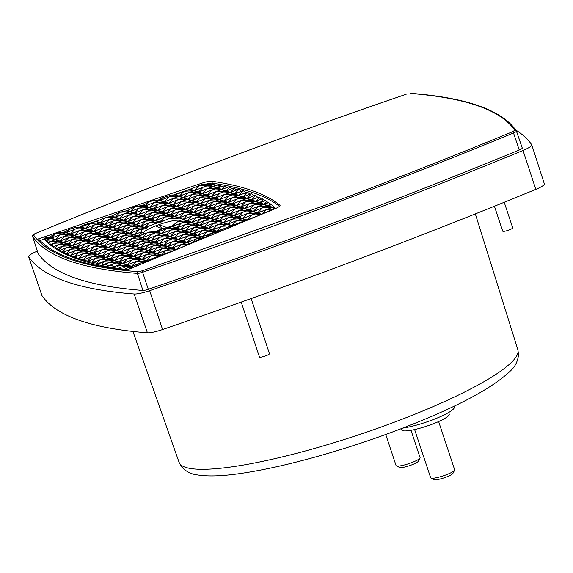 <?xml version="1.0" encoding="UTF-8"?>
<svg xmlns="http://www.w3.org/2000/svg" width="573" height="573" viewBox="0 0 573 573"><rect width="100%" height="100%" fill="white"/><g stroke="black" fill="none" stroke-linecap="round" stroke-linejoin="round"><path stroke-width="0.86" d="M515.815 130.064A1212.439 208.457 161.6 0 1 531.687 144.711A16.173 2.779 161.6 0 1 531.751 144.84L544.35 183.869A15.808 2.715 161.6 0 1 535.805 189.362A1212.081 208.393 161.6 0 1 353.663 261.009A1212.081 208.393 161.6 0 1 162.582 329.518A15.808 2.715 161.6 0 1 147.426 332.784A1212.081 208.393 161.6 0 1 42.001 295.668A15.808 2.715 161.6 0 1 41.944 295.553L28.65 256.747A16.173 2.779 161.6 0 1 37.352 251.139M531.751 144.84A16.173 2.779 161.6 0 1 523.013 150.455A1212.439 208.457 161.6 0 1 340.813 222.131A1212.439 208.457 161.6 0 1 149.675 290.654A16.173 2.779 161.6 0 1 134.168 293.992A1212.439 208.457 161.6 0 1 28.707 256.869A16.173 2.779 161.6 0 1 28.65 256.747M402.683 428.11A32.145 5.529 -18.4 0 0 432.121 420.038A32.145 5.529 -18.4 0 0 454.36 407.131L454.21 406.114M241.212 302.1L259.469 357A5.272 0.902 -18.4 0 0 265.836 355.819A5.272 0.902 -18.4 0 0 269.475 353.67L251.139 298.562M494.427 206.237L502.722 231.163A5.272 0.902 -18.4 0 0 509.082 229.981A5.272 0.902 -18.4 0 0 512.72 227.839L504.219 202.276M401.272 428.654L401.702 429.943A25.033 4.305 -18.4 0 0 431.92 424.314A25.033 4.305 -18.4 0 0 449.211 414.136L448.666 412.503M211.681 181.19A1202.082 206.674 161.6 0 1 252.464 190.702A1202.082 206.674 161.6 0 1 279.932 205.22A10.558 1.812 161.6 0 1 280.054 205.385A10.558 1.812 161.6 0 1 274.395 209.03L126.934 270.033A1199.432 206.216 161.6 0 1 38.448 238.884L201.374 183.324A10.558 1.812 161.6 0 1 211.681 181.19L212.318 183.167A10.543 1.812 -18.4 0 0 205.105 184.341M279.481 206.323A1202.068 206.667 -18.4 0 0 253.101 192.678A1202.068 206.667 -18.4 0 0 212.318 183.167M414.623 429.557L430.66 477.753A12.649 2.177 -18.4 0 0 430.96 478.054A12.649 2.177 -18.4 0 0 431.097 478.104A12.649 2.177 -18.4 0 0 445.93 474.91A12.649 2.177 -18.4 0 0 454.597 470.189A12.649 2.177 -18.4 0 0 454.661 469.767L438.632 421.57M385.722 434.456L396.079 465.577A12.649 2.177 -18.4 0 0 396.38 465.878A12.649 2.177 -18.4 0 0 396.509 465.935A12.649 2.177 -18.4 0 0 411.35 462.74A12.649 2.177 -18.4 0 0 420.016 458.013A12.649 2.177 -18.4 0 0 420.081 457.598L410.999 430.287M434.133 479.572A10.013 1.719 -18.4 0 0 434.219 479.622A10.013 1.719 -18.4 0 0 434.32 479.665A10.013 1.719 -18.4 0 0 444.225 477.789A10.013 1.719 -18.4 0 0 452.928 473.398L454.597 470.189M399.553 467.396A10.013 1.719 -18.4 0 0 399.639 467.446A10.013 1.719 -18.4 0 0 399.739 467.489A10.013 1.719 -18.4 0 0 409.645 465.613A10.013 1.719 -18.4 0 0 418.347 461.222L420.016 458.013M155.598 231.657L157.088 232.18L147.325 232.702L142.634 237.616L138.544 236.176L149.209 232.051L155.598 231.657A21.896 3.767 161.6 0 0 156.164 231.506L159.76 229.709L171.306 226.314A21.896 3.767 161.6 0 0 171.757 226.127L178.139 221.429L182.887 219.523L186.977 220.963L178.139 221.429M142.125 229.558L146.065 228.298L144.568 227.775L138.888 229.73L142.125 229.558L140.958 232.101A21.896 3.767 161.6 0 0 140.901 232.223L144.983 233.662M146.065 228.298A21.896 3.767 161.6 0 1 146.459 228.09L149.152 225.97L157.747 222.768L160.239 222.417A21.896 3.767 161.6 0 1 160.748 222.245L169.307 218.32L177.924 218.22A21.896 3.767 161.6 0 1 178.253 218.191L179.005 218.155A21.896 3.767 161.6 0 1 180.001 218.155L179.148 217.855L187.93 214.381L183.238 219.294L182.393 218.993A21.896 3.767 161.6 0 1 182.4 219.022A21.896 3.767 161.6 0 1 182.293 219.724M143.365 233.211A19.64 3.381 161.6 0 1 156.959 225.368A19.64 3.381 161.6 0 1 180.438 220.641M163.04 228.849L156.723 226.593L160.461 225.268L161.414 228.233L163.104 228.828M160.461 225.268L166.944 227.553M230.346 192.392L226.256 190.952L233.548 188.066L234.307 188.245L230.346 192.392L235.41 190.487M234.307 188.245L236.678 190.014M234.565 193.875L230.482 192.442L238.425 189.298L238.841 189.405L234.565 193.875L239.629 191.976M238.841 189.405L241.312 191.346M238.783 195.364L234.701 193.925L243.031 190.63L238.783 195.364L243.847 193.459M243.246 190.694L245.738 192.75M243.002 196.847L238.92 195.407L247.386 192.062L243.002 196.847L248.066 194.949M247.529 192.113L249.964 194.233M247.228 198.337L243.138 196.897L251.49 193.595L247.228 198.337L252.292 196.432M251.683 193.674L253.982 195.794M251.447 199.819L247.364 198.38L255.35 195.221L255.694 195.372L251.447 199.819L256.511 197.921M255.694 195.372L257.8 197.434M255.665 201.309L251.583 199.87L258.989 196.94L259.569 197.227L255.665 201.309L260.729 199.404M259.569 197.227L261.41 199.146M261.675 214.295L257.743 212.905L272.204 207.476L274.56 208.307L261.961 214.173M262.047 214.116L266.524 209.431L272.232 209.131M232.824 226.228L231.599 225.798L217.138 231.227L219.079 231.915M224.501 228.312L219.373 231.793M218.449 232.172L210.979 233.369L216.658 231.406L218.621 232.101M147.633 261.467L146.165 260.951L131.704 266.381L133.896 267.154M139.962 263.114L134.182 267.032M147.462 261.539L140.972 262.742M131.088 266.517L122.092 266.767L127.005 265.077L131.088 266.517L128.037 267.663M122.092 266.767L119.986 267.713A1194.153 205.313 161.6 0 1 119.8 267.684L116.72 265.944L117.1 265.55L114.12 266.846A1194.153 205.313 161.6 0 1 113.934 266.817L115.424 266.252M127.485 267.87L125.867 268.472L123.023 266.946M126.869 265.027L122.78 263.594L117.1 265.55L126.869 265.027L123.818 266.173M121.347 267.104L119.8 267.684M68.946 246.856L71.997 245.71L62.235 246.232L56.541 248.546A1194.153 205.313 161.6 0 1 56.441 248.481L55.517 247.357L58.016 244.743L53.547 246.598A1194.153 205.313 161.6 0 1 53.454 246.533L52.215 244.907L53.79 243.26L50.761 244.578A1194.153 205.313 161.6 0 1 50.675 244.506L49.099 242.272L49.572 241.77L48.182 242.472A1194.153 205.313 161.6 0 1 48.103 242.4L46.334 239.951L51.033 238.332L55.115 239.772L52.064 240.918M49.572 241.77L55.252 239.815L59.334 241.254L49.572 241.77M46.334 239.951L45.811 240.295A1194.153 205.313 161.6 0 1 45.74 240.223L44.185 238.089L48.605 237.48L50.897 238.282L47.846 239.428M48.59 242.221L48.103 242.4M55.115 239.772L46.671 240.216M48.605 237.48L51.377 238.103L55.789 233.483L65.838 232.674L64.298 232.129L69.283 229.393L76.159 227.309L80.779 227.058L77.727 228.204M56.906 233.147L64.298 232.129M49.113 237.308L55.789 233.483M111.835 218.471L114.887 217.325L111.355 216.078L115.366 217.146L120.065 212.232L127.543 210.556L135.006 206.617L142.727 205.385L144.768 206.101L135.006 206.617L130.307 211.53L135.371 209.632M149.188 201.803L145.248 205.922L143.236 205.213L149.188 201.803L152.196 200.887L159.709 200.493L156.658 201.639M190.766 191.898L193.817 190.752L189.785 189.334L198.996 185.659L202.312 184.52L206.402 184.313L208.758 185.143L198.996 185.659L194.297 190.573L199.361 188.667M134.189 234.644L130.107 233.204L138.888 229.73L134.189 234.644L139.253 232.738M180.001 218.155L182.393 218.993M93.585 252.958L89.495 251.526L98.277 248.052L103.957 246.096L108.046 247.529L98.277 248.052L93.585 252.958L98.649 251.06M104.995 248.675L108.046 247.529M108.526 247.35L104.444 245.91L113.225 242.436L118.905 240.481L122.987 241.921L113.225 242.436L108.526 247.35L113.59 245.445M119.936 243.067L122.987 241.921M123.467 241.742L119.385 240.302L128.166 236.828L133.846 234.873L137.928 236.305L128.166 236.828L123.467 241.742L128.531 239.836M134.877 237.451L137.928 236.305M198.179 213.679L194.097 212.246L202.878 208.773L208.558 206.817L212.64 208.25L202.878 208.773L198.179 213.679L203.243 211.781M209.589 209.396L212.64 208.25M213.12 208.071L209.038 206.631L217.819 203.157L223.499 201.202L227.581 202.641L217.819 203.157L213.12 208.071L218.184 206.165M224.53 203.787L227.581 202.641M228.061 202.462L223.979 201.023L232.76 197.549L238.44 195.594L242.522 197.026L232.76 197.549L228.061 202.462L233.125 200.557M239.471 198.172L242.522 197.026M89.359 251.475L85.277 250.036L94.058 246.562L99.738 244.607L103.82 246.046L94.058 246.562L89.359 251.475L94.43 249.57M100.769 247.192L103.82 246.046M104.307 245.867L100.218 244.427L108.999 240.954L114.679 238.998L118.769 240.431L108.999 240.954L104.307 245.867L109.371 243.962M115.71 241.577L118.769 240.431M119.248 240.252L115.166 238.812L123.94 235.338L129.62 233.383L133.71 234.823L123.94 235.338L119.248 240.252L124.312 238.354M130.658 235.969L133.71 234.823M179.012 217.804L174.93 216.372L183.711 212.898L189.391 210.943L193.473 212.375L183.711 212.898L179.012 217.804L184.083 215.906M190.422 213.521L193.473 212.375M193.961 212.196L189.871 210.757L198.652 207.283L204.332 205.327L208.422 206.767L198.652 207.283L193.961 212.196L199.024 210.291M205.363 207.913L208.422 206.767M208.901 206.588L204.819 205.148L213.593 201.675L219.273 199.719L223.363 201.152L213.593 201.675L208.901 206.588L213.965 204.683M220.311 202.298L223.363 201.152M223.842 200.973L219.76 199.533L228.541 196.059L234.221 194.104L238.304 195.543L228.541 196.059L223.842 200.973L228.906 199.075M235.252 196.689L238.304 195.543M85.141 249.993L81.058 248.553L89.839 245.079L95.519 243.124L99.602 244.556L89.839 245.079L85.141 249.993L90.205 248.088M96.551 245.702L99.602 244.556M100.082 244.377L95.999 242.938L104.78 239.464L110.46 237.509L114.543 238.948L104.78 239.464L100.082 244.377L105.146 242.479M111.491 240.094L114.543 238.948M115.03 238.769L110.94 237.329L119.721 233.856L125.401 231.9L129.484 233.34L119.721 233.856L115.03 238.769L120.094 236.864M126.432 234.479L129.484 233.34M129.971 233.154L125.881 231.714L134.662 228.24L140.342 226.285L144.432 227.725L134.662 228.24L129.971 233.154L135.035 231.256M141.381 228.871L144.432 227.725M144.912 227.545L140.829 226.106L149.61 222.632L155.283 220.677L159.373 222.116L149.61 222.632L144.912 227.545L159.373 222.116M159.853 221.93L155.77 220.498L164.551 217.024L170.231 215.061L174.314 216.501L164.551 217.024L159.853 221.93L164.917 220.032M171.263 217.647L174.314 216.501M174.794 216.322L170.711 214.882L179.492 211.408L185.172 209.453L189.255 210.893L179.492 211.408L174.794 216.322L179.858 214.417M186.204 212.039L189.255 210.893M189.735 210.714L185.652 209.274L194.433 205.8L200.113 203.845L204.196 205.277L194.433 205.8L189.735 210.714L194.799 208.808M201.144 206.423L204.196 205.277M204.683 205.098L200.593 203.659L209.374 200.185L215.054 198.229L219.137 199.669L209.374 200.185L204.683 205.098L209.747 203.2M216.085 200.815L219.137 199.669M219.624 199.49L215.534 198.05L224.315 194.576L229.995 192.621L234.085 194.061L224.315 194.576L219.624 199.49L224.688 197.585M231.034 195.207L234.085 194.061M80.922 248.503L76.839 247.063L85.621 243.589L91.3 241.634L95.383 243.074L85.621 243.589L80.922 248.503L85.986 246.605M92.332 244.22L95.383 243.074M95.863 242.895L91.78 241.455L100.562 237.981L106.241 236.026L110.324 237.458L100.562 237.981L95.863 242.895L100.927 240.989M107.273 238.604L110.324 237.458M110.804 237.279L106.721 235.84L115.502 232.366L121.182 230.41L125.265 231.85L115.502 232.366L110.804 237.279L115.868 235.381M122.214 232.996L125.265 231.85M125.745 231.671L121.662 230.231L130.443 226.758L136.123 224.802L140.206 226.242L130.443 226.758L125.745 231.671L130.809 229.766M137.155 227.388L140.206 226.242M140.693 226.056L136.603 224.623L145.384 221.149L151.064 219.187L155.147 220.626L145.384 221.149L140.693 226.056L145.757 224.158M152.096 221.772L155.147 220.626M155.634 220.447L151.544 219.008L160.325 215.534L166.005 213.579L170.095 215.018L160.325 215.534L155.634 220.447L160.698 218.542M167.044 216.164L170.095 215.018M170.575 214.839L166.492 213.4L175.274 209.926L180.953 207.97L185.036 209.403L175.274 209.926L170.575 214.839L175.639 212.934M181.985 210.549L185.036 209.403M185.516 209.224L181.433 207.784L190.215 204.31L195.894 202.355L199.977 203.795L190.215 204.31L185.516 209.224L190.58 207.326M196.926 204.941L199.977 203.795M200.457 203.616L196.374 202.176L205.155 198.702L210.835 196.747L214.918 198.186L205.155 198.702L200.457 203.616L205.521 201.71M211.867 199.325L214.918 198.186M215.398 198L211.315 196.56L220.096 193.087L225.776 191.131L229.859 192.571L220.096 193.087L215.398 198L220.462 196.102M226.808 193.717L229.859 192.571M76.703 247.02L72.613 245.581L81.395 242.107L87.075 240.151L91.164 241.584L81.395 242.107L76.703 247.02L81.767 245.115M88.106 242.73L91.164 241.584M91.644 241.405L87.562 239.965L96.336 236.491L102.015 234.536L106.105 235.976L96.336 236.491L91.644 241.405L96.708 239.507M103.054 237.122L106.105 235.976M106.585 235.797L102.503 234.357L111.284 230.883L116.964 228.928L121.046 230.367L111.284 230.883L106.585 235.797L111.649 233.891M117.995 231.513L121.046 230.367M121.526 230.181L117.444 228.749L126.225 225.275L131.905 223.312L135.987 224.752L126.225 225.275L121.526 230.181L126.59 228.283M132.936 225.898L135.987 224.752M136.467 224.573L132.384 223.133L141.166 219.66L146.846 217.704L150.928 219.144L141.166 219.66L136.467 224.573L141.531 222.668M147.877 220.29L150.928 219.144M151.408 218.958L147.325 217.525L156.107 214.051L161.787 212.096L165.869 213.528L156.107 214.051L151.408 218.958L156.479 217.06M162.818 214.674L165.869 213.528M166.356 213.349L162.266 211.91L171.048 208.436L176.728 206.481L180.817 207.92L171.048 208.436L166.356 213.349L171.42 211.451M177.759 209.066L180.817 207.92M181.297 207.741L177.215 206.301L185.989 202.828L191.669 200.872L195.758 202.305L185.989 202.828L181.297 207.741L186.361 205.836M192.707 203.451L195.758 202.305M196.238 202.126L192.156 200.686L200.937 197.212L206.617 195.257L210.699 196.697L200.937 197.212L196.238 202.126L201.302 200.228M207.648 197.843L210.699 196.697M211.179 196.518L207.097 195.078L215.878 191.604L221.558 189.649L225.64 191.088L215.878 191.604L211.179 196.518L216.243 194.612M222.589 192.234L225.64 191.088M72.477 245.531L68.395 244.091L77.176 240.617L82.856 238.662L86.938 240.101L77.176 240.617L72.477 245.531L77.541 243.632M83.887 241.247L86.938 240.101M87.425 239.922L83.336 238.483L92.117 235.009L97.797 233.053L101.879 234.493L92.117 235.009L87.425 239.922L92.489 238.017M98.828 235.639L101.879 234.493M102.366 234.307L98.277 232.874L107.058 229.401L112.738 227.438L116.828 228.878L107.058 229.401L102.366 234.307L107.43 232.409M113.776 230.024L116.828 228.878M117.307 228.699L113.225 227.259L122.006 223.785L127.679 221.83L131.769 223.269L122.006 223.785L117.307 228.699L122.371 226.793M128.717 224.415L131.769 223.269M132.248 223.083L128.166 221.651L136.947 218.177L142.627 216.222L146.709 217.654L136.947 218.177L132.248 223.083L137.312 221.185M143.658 218.8L146.709 217.654M147.189 217.475L143.107 216.035L151.888 212.562L157.568 210.606L161.65 212.046L151.888 212.562L147.189 217.475L152.253 215.577M158.599 213.192L161.65 212.046M162.13 211.867L158.048 210.427L166.829 206.953L172.509 204.998L176.591 206.43L166.829 206.953L162.13 211.867L167.194 209.962M173.54 207.576L176.591 206.43M177.078 206.251L172.989 204.812L181.77 201.338L187.45 199.383L191.532 200.822L181.77 201.338L177.078 206.251L182.142 204.353M188.481 201.968L191.532 200.822M192.019 200.643L187.93 199.203L196.711 195.73L202.391 193.774L206.481 195.214L196.711 195.73L192.019 200.643L197.083 198.738M203.429 196.36L206.481 195.214M206.96 195.028L202.878 193.595L211.659 190.121L217.332 188.159L221.422 189.599L211.659 190.121L206.96 195.028L212.024 193.13M218.37 190.745L221.422 189.599M68.259 244.048L64.176 242.608L72.957 239.134L78.637 237.179L82.72 238.619L72.957 239.134L68.259 244.048L73.323 242.143M79.668 239.765L82.72 238.619M83.2 238.432L79.117 237L87.898 233.519L93.578 231.564L97.661 233.003L87.898 233.519L83.2 238.432L88.263 236.534M94.609 234.149L97.661 233.003M98.141 232.824L94.058 231.385L102.839 227.911L108.519 225.955L112.602 227.395L102.839 227.911L98.141 232.824L103.204 230.919M109.55 228.541L112.602 227.395M113.089 227.209L108.999 225.776L117.78 222.303L123.46 220.347L127.543 221.78L117.78 222.303L113.089 227.209L118.153 225.311M124.491 222.926L127.543 221.78M128.03 221.601L123.94 220.161L132.721 216.687L138.401 214.732L142.491 216.171L132.721 216.687L128.03 221.601L133.094 219.695M139.44 217.317L142.491 216.171M142.971 215.992L138.888 214.553L147.669 211.079L153.349 209.124L157.432 210.556L147.669 211.079L142.971 215.992L148.035 214.087M154.381 211.702L157.432 210.556M157.912 210.377L153.829 208.937L162.61 205.463L168.29 203.508L172.373 204.948L162.61 205.463L157.912 210.377L162.976 208.479M169.322 206.094L172.373 204.948M172.853 204.769L168.77 203.329L177.551 199.855L183.231 197.9L187.314 199.34L177.551 199.855L172.853 204.769L177.917 202.863M184.262 200.486L187.314 199.34M187.794 199.153L183.711 197.721L192.492 194.247L198.172 192.284L202.255 193.724L192.492 194.247L187.794 199.153L192.857 197.255M199.203 194.87L202.255 193.724M202.742 193.545L198.652 192.105L207.433 188.632L213.113 186.676L217.196 188.116L207.433 188.632L202.742 193.545L207.806 191.64M214.144 189.262L217.196 188.116M64.04 242.558L59.957 241.118L68.731 237.645L74.411 235.689L78.501 237.129L68.731 237.645L64.04 242.558L69.104 240.66M75.45 238.275L78.501 237.129M78.981 236.95L74.898 235.51L83.679 232.036L89.359 230.081L93.442 231.521L83.679 232.036L78.981 236.95L84.045 235.045M90.391 232.667L93.442 231.521M93.922 231.334L89.839 229.902L98.62 226.428L104.3 224.466L108.383 225.905L98.62 226.428L93.922 231.334L98.986 229.436M105.332 227.051L108.383 225.905M108.863 225.726L104.78 224.287L113.561 220.813L119.241 218.857L123.324 220.297L113.561 220.813L108.863 225.726L113.927 223.821M120.273 221.443L123.324 220.297M123.804 220.118L119.721 218.678L128.502 215.204L134.182 213.249L138.265 214.682L128.502 215.204L123.804 220.118L128.875 218.213M135.214 215.828L138.265 214.682M138.752 214.503L134.662 213.063L143.443 209.589L149.123 207.634L153.213 209.073L143.443 209.589L138.752 214.503L143.816 212.604M150.155 210.219L153.213 209.073M153.693 208.894L149.61 207.455L158.384 203.981L164.064 202.025L168.154 203.465L158.384 203.981L153.693 208.894L158.757 206.989M165.103 204.611L168.154 203.465M168.634 203.279L164.551 201.846L173.333 198.365L179.012 196.41L183.095 197.85L173.333 198.365L168.634 203.279L173.698 201.381M180.044 198.996L183.095 197.85M183.575 197.671L179.492 196.231L188.273 192.757L193.953 190.802L198.036 192.242L188.273 192.757L183.575 197.671L188.639 195.765M194.985 193.388L198.036 192.242M198.516 192.055L194.433 190.623L203.214 187.149L208.894 185.194L212.977 186.626L203.214 187.149L198.516 192.055L203.58 190.157M209.926 187.772L212.977 186.626M59.821 241.075L55.731 239.636L64.513 236.162L70.193 234.207L74.275 235.646L64.513 236.162L59.821 241.075L64.885 239.17M71.224 236.792L74.275 235.646M74.762 235.46L70.672 234.028L79.454 230.554L85.133 228.591L89.223 230.031L79.454 230.554L74.762 235.46L79.826 233.562M86.172 231.177L89.223 230.031M89.703 229.852L85.621 228.412L94.402 224.938L100.074 222.983L104.164 224.423L94.402 224.938L89.703 229.852L94.767 227.947M101.113 225.569L104.164 224.423M104.644 224.244L100.562 222.804L109.343 219.33L115.023 217.375L119.105 218.807L109.343 219.33L104.644 224.244L109.708 222.338M116.054 219.953L119.105 218.807M119.585 218.628L115.502 217.188L124.284 213.715L129.964 211.759L134.046 213.199L124.284 213.715L119.585 218.628L124.649 216.73M130.995 214.345L134.046 213.199M134.526 213.02L130.443 211.58L139.225 208.106L144.905 206.151L148.987 207.591L139.225 208.106L134.526 213.02L139.59 211.115M145.936 208.737L148.987 207.591M149.474 207.405L145.384 205.965L154.166 202.491L159.846 200.536L163.928 201.975L154.166 202.491L149.474 207.405L154.538 205.506M160.877 203.121L163.928 201.975M164.415 201.796L160.325 200.357L169.107 196.883L174.786 194.927L178.876 196.367L169.107 196.883L164.415 201.796L169.479 199.891M175.825 197.513L178.876 196.367M55.595 239.586L51.513 238.153L60.294 234.679L65.974 232.717L70.056 234.156L60.294 234.679L55.595 239.586L60.659 237.688M67.005 235.302L70.056 234.156M70.536 233.977L66.454 232.538L75.235 229.064L80.915 227.109L84.997 228.548L75.235 229.064L70.536 233.977L75.6 232.072M81.946 229.694L84.997 228.548M85.484 228.362L81.395 226.929L90.176 223.456L95.856 221.5L99.938 222.933L90.176 223.456L85.484 228.362L90.548 226.464M96.887 224.079L99.938 222.933M97.804 254.448L93.721 253.008L102.503 249.534L108.182 247.579L112.265 249.019L102.503 249.534L97.804 254.448L102.868 252.543M109.214 250.165L112.265 249.019M112.745 248.832L108.662 247.4L117.444 243.926L123.123 241.971L127.206 243.403L117.444 243.926L112.745 248.832L117.809 246.934M124.155 244.549L127.206 243.403M127.686 243.224L123.603 241.785L132.384 238.311L138.064 236.355L142.147 237.795L132.384 238.311L127.686 243.224L132.75 241.319M139.096 238.941L142.147 237.795M187.457 220.777L183.374 219.344L192.156 215.871L197.835 213.908L201.918 215.348L192.156 215.871L187.457 220.777L192.521 218.879M198.867 216.494L201.918 215.348M202.398 215.169L198.315 213.729L207.097 210.255L212.776 208.3L216.859 209.739L207.097 210.255L202.398 215.169L207.462 213.263M213.808 210.885L216.859 209.739M217.339 209.553L213.256 208.121L222.038 204.647L227.717 202.692L231.8 204.124L222.038 204.647L217.339 209.553L222.403 207.655M228.749 205.27L231.8 204.124M232.287 203.945L228.197 202.505L236.978 199.032L242.658 197.076L246.741 198.516L236.978 199.032L232.287 203.945L237.351 202.047M243.69 199.662L246.741 198.516M102.023 255.93L97.94 254.498L106.721 251.024L112.401 249.062L116.484 250.501L106.721 251.024L102.023 255.93L107.087 254.032M113.433 251.647L116.484 250.501M116.964 250.322L112.881 248.883L121.662 245.409L127.342 243.453L131.425 244.893L121.662 245.409L116.964 250.322L122.035 248.417M128.373 246.039L131.425 244.893M131.912 244.707L127.822 243.274L136.603 239.801L142.283 237.845L146.373 239.278L136.603 239.801L131.912 244.707L136.976 242.809M143.314 240.424L146.373 239.278M146.853 239.099L142.77 237.659L151.544 234.185L157.224 232.23L161.314 233.669L151.544 234.185L146.853 239.099L151.917 237.201M158.263 234.815L161.314 233.669M161.794 233.49L157.711 232.051L166.492 228.577L172.172 226.621L176.255 228.054L166.492 228.577L161.794 233.49L166.858 231.585M173.204 229.2L176.255 228.054M176.735 227.875L172.652 226.435L181.433 222.961L187.113 221.006L191.196 222.446L181.433 222.961L176.735 227.875L181.799 225.977M188.145 223.592L191.196 222.446M191.676 222.267L187.593 220.827L196.374 217.353L202.054 215.398L206.137 216.838L196.374 217.353L191.676 222.267L196.74 220.361M203.086 217.984L206.137 216.838M206.617 216.651L202.534 215.219L211.315 211.745L216.995 209.782L221.078 211.222L211.315 211.745L206.617 216.651L211.688 214.753M218.026 212.368L221.078 211.222M221.565 211.043L217.475 209.603L226.256 206.13L231.936 204.174L236.026 205.614L226.256 206.13L221.565 211.043L226.629 209.138M232.975 206.76L236.026 205.614M236.506 205.428L232.423 203.995L241.197 200.521L246.877 198.566L250.967 199.998L241.197 200.521L236.506 205.428L241.57 203.53M247.916 201.144L250.967 199.998M106.249 257.42L102.159 255.981L110.94 252.507L116.62 250.551L120.702 251.991L110.94 252.507L106.249 257.42L111.312 255.515M117.651 253.137L120.702 251.991M121.189 251.805L117.1 250.372L125.881 246.899L131.561 244.936L135.651 246.376L125.881 246.899L121.189 251.805L126.253 249.907M132.599 247.522L135.651 246.376M136.13 246.197L132.048 244.757L140.829 241.283L146.509 239.328L150.592 240.767L140.829 241.283L136.13 246.197L141.194 244.291M147.54 241.913L150.592 240.767M151.071 240.581L146.989 239.149L155.77 235.675L161.45 233.72L165.533 235.152L155.77 235.675L151.071 240.581L156.135 238.683M162.481 236.298L165.533 235.152M166.012 234.973L161.93 233.533L170.711 230.06L176.391 228.104L180.474 229.544L170.711 230.06L166.012 234.973L171.076 233.075M177.422 230.69L180.474 229.544M180.953 229.365L176.871 227.925L185.652 224.451L191.332 222.496L195.414 223.928L185.652 224.451L180.953 229.365L186.017 227.46M192.363 225.074L195.414 223.928M195.902 223.749L191.812 222.31L200.593 218.836L206.273 216.881L210.355 218.32L200.593 218.836L195.902 223.749L200.965 221.851M207.304 219.466L210.355 218.32M210.843 218.141L206.753 216.701L215.534 213.228L221.214 211.272L225.304 212.712L215.534 213.228L210.843 218.141L215.906 216.236M222.252 213.858L225.304 212.712M225.783 212.526L221.701 211.093L230.482 207.619L236.162 205.657L240.245 207.097L230.482 207.619L225.783 212.526L230.847 210.628M237.193 208.243L240.245 207.097M240.724 206.917L236.642 205.478L245.423 202.004L251.103 200.049L255.186 201.488L245.423 202.004L240.724 206.917L245.788 205.012M252.134 202.634L255.186 201.488M110.467 258.903L106.385 257.463L115.166 253.989L120.839 252.034L124.928 253.474L115.166 253.989L110.467 258.903L115.531 257.005M121.877 254.62L124.928 253.474M125.408 253.295L121.326 251.855L130.107 248.381L135.787 246.426L139.869 247.865L130.107 248.381L125.408 253.295L130.472 251.389M136.818 249.011L139.869 247.865M140.349 247.679L136.267 246.247L145.048 242.773L150.728 240.81L154.81 242.25L145.048 242.773L140.349 247.679L145.413 245.781M151.759 243.396L154.81 242.25M155.29 242.071L151.208 240.631L159.989 237.158L165.669 235.202L169.751 236.642L159.989 237.158L155.29 242.071L160.354 240.166M166.7 237.788L169.751 236.642M170.238 236.463L166.149 235.023L174.93 231.549L180.61 229.594L184.692 231.026L174.93 231.549L170.238 236.463L175.302 234.558M181.641 232.172L184.692 231.026M185.179 230.847L181.089 229.408L189.871 225.934L195.551 223.979L199.64 225.418L189.871 225.934L185.179 230.847L190.243 228.949M196.589 226.564L199.64 225.418M200.12 225.239L196.038 223.799L204.819 220.326L210.492 218.37L214.581 219.81L204.819 220.326L200.12 225.239L205.184 223.334M211.53 220.956L214.581 219.81M215.061 219.624L210.979 218.184L219.76 214.71L225.44 212.755L229.522 214.195L219.76 214.71L215.061 219.624L220.125 217.726M226.471 215.341L229.522 214.195M230.002 214.016L225.92 212.576L234.701 209.102L240.381 207.147L244.463 208.586L234.701 209.102L230.002 214.016L235.066 212.11M241.412 209.732L244.463 208.586M244.943 208.4L240.861 206.968L249.642 203.494L255.322 201.531L259.404 202.971L249.642 203.494L244.943 208.4L250.007 206.502M256.353 204.117L259.404 202.971M114.686 260.393L110.603 258.953L119.385 255.479L125.064 253.524L129.147 254.964L119.385 255.479L114.686 260.393L119.75 258.487M126.096 256.11L129.147 254.964M129.627 254.777L125.544 253.338L134.326 249.864L140.005 247.908L144.088 249.348L134.326 249.864L129.627 254.777L134.691 252.879M141.037 250.494L144.088 249.348M144.568 249.169L140.485 247.729L149.267 244.256L154.946 242.3L159.029 243.74L149.267 244.256L144.568 249.169L149.639 247.264M155.978 244.886L159.029 243.74M159.516 243.554L155.426 242.121L164.207 238.647L169.887 236.685L173.977 238.124L164.207 238.647L159.516 243.554L164.58 241.656M170.919 239.27L173.977 238.124M174.457 237.945L170.374 236.506L179.148 233.032L184.828 231.077L188.918 232.516L179.148 233.032L174.457 237.945L179.521 236.04M185.867 233.662L188.918 232.516M189.398 232.337L185.315 230.898L194.097 227.424L199.776 225.468L203.859 226.901L194.097 227.424L189.398 232.337L194.462 230.432M200.808 228.047L203.859 226.901M204.339 226.722L200.256 225.282L209.038 221.808L214.717 219.853L218.8 221.293L209.038 221.808L204.339 226.722L209.403 224.824M215.749 222.439L218.8 221.293M219.28 221.114L215.197 219.674L223.979 216.2L229.658 214.245L233.741 215.684L223.979 216.2L219.28 221.114L224.344 219.208M230.69 216.83L233.741 215.684M234.221 215.498L230.138 214.066L238.92 210.585L244.599 208.629L248.682 210.069L238.92 210.585L234.221 215.498L239.292 213.6M245.631 211.215L248.682 210.069M249.169 209.89L245.079 208.45L253.86 204.976L259.54 203.021L263.63 204.461L253.86 204.976L249.169 209.89L254.233 207.985M260.579 205.607L263.63 204.461M118.905 261.875L114.822 260.436L123.603 256.962L129.283 255.006L133.366 256.446L123.603 256.962L118.905 261.875L123.969 259.977M130.315 257.592L133.366 256.446M133.853 256.267L129.763 254.827L138.544 251.354L144.224 249.398L148.307 250.838L138.544 251.354L133.853 256.267L138.917 254.362M145.256 251.984L148.307 250.838M148.794 250.652L144.704 249.219L153.485 245.745L159.165 243.783L163.255 245.223L153.485 245.745L148.794 250.652L153.858 248.754M160.204 246.369L163.255 245.223M163.735 245.043L159.652 243.604L168.433 240.13L174.113 238.175L178.196 239.614L168.433 240.13L163.735 245.043L168.799 243.138M175.145 240.76L178.196 239.614M178.676 239.428L174.593 237.996L183.374 234.522L189.054 232.566L193.137 233.999L183.374 234.522L178.676 239.428L183.74 237.53M190.086 235.145L193.137 233.999M193.617 233.82L189.534 232.38L198.315 228.906L203.995 226.951L208.078 228.391L198.315 228.906L193.617 233.82L198.681 231.915M205.027 229.537L208.078 228.391M208.558 228.212L204.475 226.772L213.256 223.298L218.936 221.343L223.019 222.775L213.256 223.298L208.558 228.212L213.622 226.306M219.968 223.921L223.019 222.775M223.506 222.596L219.416 221.157L228.197 217.683L233.877 215.727L237.96 217.167L228.197 217.683L223.506 222.596L228.57 220.698M234.909 218.313L237.96 217.167M238.447 216.988L234.357 215.548L243.138 212.074L248.818 210.119L252.908 211.559L243.138 212.074L238.447 216.988L243.511 215.083M249.857 212.705L252.908 211.559M253.388 211.373L249.305 209.94L258.086 206.466L263.766 204.504L267.849 205.943L258.086 206.466L253.388 211.373L258.452 209.474M264.798 207.089L267.849 205.943M123.131 263.365L119.041 261.925L127.822 258.452L133.502 256.496L137.592 257.929L127.822 258.452L123.131 263.365L128.194 261.46M134.54 259.075L137.592 257.929M138.072 257.75L133.989 256.31L142.77 252.836L148.443 250.881L152.533 252.321L142.77 252.836L138.072 257.75L143.135 255.852M149.481 253.467L152.533 252.321M153.012 252.141L148.93 250.702L157.711 247.228L163.391 245.273L167.474 246.712L157.711 247.228L153.012 252.141L158.076 250.236M164.422 247.858L167.474 246.712M167.953 246.526L163.871 245.094L172.652 241.62L178.332 239.657L182.415 241.097L172.652 241.62L167.953 246.526L173.017 244.628M179.363 242.243L182.415 241.097M182.894 240.918L178.812 239.478L187.593 236.004L193.273 234.049L197.356 235.489L187.593 236.004L182.894 240.918L187.958 239.013M194.304 236.635L197.356 235.489M197.843 235.302L193.753 233.87L202.534 230.396L208.214 228.441L212.297 229.873L202.534 230.396L197.843 235.302L202.906 233.404M209.245 231.019L212.297 229.873M212.784 229.694L208.694 228.255L217.475 224.781L223.155 222.825L227.245 224.265L217.475 224.781L212.784 229.694L217.847 227.796M224.193 225.411L227.245 224.265M227.725 224.086L223.642 222.646L232.423 219.173L238.096 217.217L242.186 218.65L232.423 219.173L227.725 224.086L232.788 222.181M239.134 219.796L242.186 218.65M242.666 218.471L238.583 217.031L247.364 213.557L253.044 211.602L257.127 213.041L247.364 213.557L242.666 218.471L247.729 216.573M254.075 214.187L257.127 213.041M257.606 212.862L253.524 211.423L262.305 207.949L267.985 205.994L272.068 207.433L262.305 207.949L257.606 212.862L262.67 210.957M269.016 208.579L272.068 207.433M127.349 264.848L123.267 263.408L132.048 259.934L137.728 257.979L141.81 259.419L132.048 259.934L127.349 264.848L132.413 262.95M138.759 260.565L141.81 259.419M142.29 259.24L138.208 257.8L146.989 254.326L152.669 252.371L156.751 253.803L146.989 254.326L142.29 259.24L147.354 257.334M153.7 254.949L156.751 253.803M157.231 253.624L153.149 252.184L161.93 248.711L167.61 246.755L171.692 248.195L161.93 248.711L157.231 253.624L162.295 251.726M168.641 249.341L171.692 248.195M172.172 248.016L168.09 246.576L176.871 243.102L182.551 241.147L186.633 242.587L176.871 243.102L172.172 248.016L177.243 246.111M183.582 243.733L186.633 242.587M187.12 242.4L183.031 240.968L191.812 237.494L197.492 235.532L201.581 236.971L191.812 237.494L187.12 242.4L192.184 240.502M198.53 238.117L201.581 236.971M202.061 236.792L197.979 235.353L206.753 231.879L212.433 229.923L216.522 231.363L206.753 231.879L202.061 236.792L207.125 234.887M213.471 232.509L216.522 231.363M217.002 231.177L212.92 229.744L221.701 226.271L227.381 224.315L231.463 225.748L221.701 226.271L217.002 231.177L222.066 229.279M228.412 226.894L231.463 225.748M231.943 225.569L227.861 224.129L236.642 220.655L242.322 218.7L246.404 220.139L236.642 220.655L231.943 225.569L246.404 220.139M131.568 266.33L127.485 264.898L136.267 261.424L141.946 259.469L146.029 260.901L136.267 261.424L131.568 266.33L136.632 264.432M142.978 262.047L146.029 260.901M146.509 260.722L142.426 259.283L151.208 255.809L156.887 253.853L160.97 255.293L151.208 255.809L146.509 260.722L151.573 258.824M154.946 257.556L160.97 255.293M161.457 255.114L157.367 253.674L166.149 250.2L171.828 248.245L175.911 249.678L166.149 250.2L161.457 255.114L175.911 249.678M217.167 185.086L220.011 185.494L217.683 187.93L213.593 186.497L217.167 185.086M222.933 185.96L224.888 186.297L221.901 189.419L217.819 187.98L222.933 185.96M228.383 186.956L229.651 187.213L226.12 190.902L222.038 189.47L228.383 186.956M262.405 198.745L263.286 199.239L259.891 202.792L255.802 201.352L262.405 198.745M265.607 200.629L266.846 201.417L264.11 204.275L260.027 202.842L265.607 200.629M268.608 202.598L270.234 203.766L268.329 205.764L264.246 204.325L268.608 202.598M274.675 207.354L274.775 208.035L274.009 206.774L272.684 207.297L274.775 208.035A10.006 1.719 161.6 0 1 274.56 208.307M261.216 214.481L257.263 213.092L251.583 215.047L261.073 214.546M246.884 219.96L242.802 218.521L251.583 215.047L246.884 219.96L258.76 215.498M204.883 237.788L202.197 236.842L210.979 233.369L205.17 237.666M204.425 237.974L201.717 237.021L196.038 238.977L190.974 243.539M204.253 238.046L196.038 238.977L187.256 242.451L190.687 243.661M190.229 243.847L186.769 242.63L181.089 244.585L188.603 244.191L181.018 247.658M190.057 243.919L188.603 244.191M172.308 248.059L181.089 244.585L176.398 249.499L172.308 248.059M161.83 255.594L161.106 255.343L146.645 260.772L148.092 261.281M119.592 264.69L122.643 263.544L112.881 264.06L108.462 265.901A1194.153 205.313 161.6 0 1 108.283 265.865L109.708 265.335M113.934 266.817L111.585 265.421L112.881 264.06L118.561 262.105L122.643 263.544M115.374 263.2L118.425 262.054L108.662 262.577L103.004 264.876A1194.153 205.313 161.6 0 1 102.832 264.841L104.809 264.103M108.283 265.865L106.549 264.79L108.662 262.577L114.342 260.622L118.425 262.054M111.155 261.718L114.206 260.572L104.444 261.087L97.754 263.781A1194.153 205.313 161.6 0 1 97.589 263.738L100.59 262.613M102.832 264.841L101.614 264.046L104.444 261.087L110.123 259.132L114.206 260.572M106.936 260.228L109.987 259.082L100.218 259.605L96.794 263.193L93.07 262.434L105.898 257.649L109.987 259.082M97.589 263.738L96.794 263.193M101.679 256.16L95.999 258.115L105.761 257.599L101.679 256.16M97.46 254.677L91.78 256.632L101.543 256.117L97.46 254.677M93.234 253.187L87.562 255.15L97.324 254.627L93.234 253.187M89.016 251.705L83.336 253.66L93.098 253.144L89.016 251.705M84.797 250.215L79.117 252.177L88.879 251.654L84.797 250.215M80.578 248.732L74.898 250.688L84.661 250.172L80.578 248.732M76.352 247.25L70.672 249.205L80.442 248.682L76.352 247.25M72.134 245.76L66.454 247.715L76.216 247.199L72.134 245.76M63.345 252.106L70.672 249.205L66.418 253.653L63.145 252.206A1194.153 205.313 161.6 0 1 63.03 252.149L62.629 251.719L66.454 247.715L59.742 250.415A1194.153 205.313 161.6 0 1 59.635 250.358L62.6 249.241M59.635 250.358L58.99 249.62L62.235 246.232L67.915 244.277L71.997 245.71M67.779 244.227L58.016 244.743L63.696 242.787L67.779 244.227L64.728 245.373M56.441 248.481L58.382 247.758M63.56 242.744L53.79 243.26L59.47 241.305L63.56 242.744L60.502 243.89M53.454 246.533L54.163 246.268M50.675 244.506L51.226 244.299M56.283 242.4L59.334 241.254M51.377 238.103L56.441 236.198M62.786 233.82L65.838 232.674M71.381 230.59L66.318 232.488L69.283 229.393M114.887 217.325L105.117 217.84L100.425 222.754L105.489 220.856M100.425 222.754L96.336 221.314L105.117 217.84L111.355 216.078M111.857 215.906L120.065 212.232L129.827 211.709L127.041 210.735M115.366 217.146L120.43 215.24M126.776 212.855L129.827 211.709M127.543 210.556L130.307 211.53M141.717 207.247L144.768 206.101M145.248 205.922L150.312 204.017M193.817 190.752L184.055 191.275L179.356 196.181L175.274 194.748L189.785 189.334M179.356 196.181L184.42 194.283M190.293 189.162L194.297 190.573M205.707 186.289L208.758 185.143M207.154 184.227L209.947 184.22L209.238 184.964L207.154 184.227A10.006 1.719 161.6 0 0 206.402 184.313M141.853 232.523L138.408 236.126L134.326 234.686L140.772 232.137M138.408 236.126L143.472 234.228M142.634 237.616L147.698 235.711M154.037 233.326L157.088 232.18M156.164 231.506L157.575 232.001L159.76 229.709M157.575 232.001L162.639 230.102M168.985 227.717L172.036 226.571L169.028 226.729M172.036 226.571L171.306 226.314M171.757 226.127L172.516 226.392L175.223 223.556M172.516 226.392L177.58 224.487M183.926 222.109L186.977 220.963M197.699 213.865L187.93 214.381L193.61 212.425L197.699 213.865L194.648 215.011M183.238 219.294L188.302 217.389M179.005 218.155L178.432 218.12M177.924 218.22L177.028 218.069M178.532 217.991L174.45 216.551L169.307 218.32M160.748 222.245L159.989 221.98L165.074 219.968M160.239 222.417L157.747 222.768M146.459 228.09L145.048 227.596L149.152 225.97M93.07 262.434L92.711 262.599A1194.153 205.313 161.6 0 1 92.554 262.563L96.364 261.13M88.049 261.267L95.999 258.115L92.081 262.219L87.877 261.345A1194.153 205.313 161.6 0 1 87.719 261.302L92.146 259.641M102.71 258.745L105.761 257.599M92.554 262.563L92.081 262.219M83.3 259.984L91.78 256.632L87.483 261.123L83.243 260.013A1194.153 205.313 161.6 0 1 83.092 259.97L87.927 258.158M98.492 257.263L101.543 256.117M78.823 258.602L87.562 255.15L83.013 259.906L78.816 258.609A1194.153 205.313 161.6 0 1 78.673 258.559L83.708 256.668M94.273 255.773L97.324 254.627M74.597 257.119L83.336 253.66L78.666 258.552L74.59 257.119A1194.153 205.313 161.6 0 1 74.454 257.076L79.482 255.186M90.047 254.29L93.098 253.144M70.615 255.537L79.117 252.177L74.447 257.062L70.572 255.558A1194.153 205.313 161.6 0 1 70.443 255.508L75.264 253.696M85.828 252.8L88.879 251.654M66.869 253.868L74.898 250.688L70.364 255.429L66.755 253.925A1194.153 205.313 161.6 0 1 66.633 253.868L71.045 252.213M81.61 251.318L84.661 250.172M77.391 249.828L80.442 248.682M63.03 252.149L66.826 250.73M73.165 248.345L76.216 247.199M209.947 184.22L210.441 184.506L209.238 184.964M213.457 186.447L209.374 185.007L211.072 184.341L215.033 184.807L216.1 185.451L213.457 186.447L215.033 184.807M220.011 185.494L221.558 186.476L217.683 187.93M224.888 186.297L226.801 187.579A1196.789 205.764 161.6 0 1 226.808 187.579L221.901 189.419M231.184 189.004L226.12 190.902M263.286 199.239L264.819 200.944L259.891 202.792M266.846 201.417L268.021 202.806L264.11 204.275M270.234 203.766L271.015 204.754L268.329 205.764M272.547 207.247L268.465 205.814L271.401 204.647L273.801 206.781L272.547 207.247L273.457 206.301M246.848 220.426L244.678 220.827L247.02 220.354M233.283 226.041L232.079 225.619L236.728 223.778L233.569 225.92M178.239 248.804L176.398 249.499M175.796 249.821L161.593 255.157L162.288 255.408M133.437 267.34L131.224 266.56L126.067 268.501A1194.153 205.313 161.6 0 1 125.867 268.472M46.162 240.058L45.74 240.223M66.318 232.488L64.799 231.958M76.159 227.309L80.779 227.058M79.984 226.779L82.77 225.296L95.412 221.465L92.668 222.596M86.322 224.981L81.259 226.879L80.485 226.607M95.67 221.429L96.207 221.25M96.2 221.228L96.801 221.042L96.228 221.257M96.801 221.042L98.441 220.483M142.727 205.385L143.236 205.213M152.196 200.887L158.413 200.034L159.709 200.493M158.413 200.034L162.675 197.706L171.449 195.049L174.65 194.877L171.599 196.023M165.253 198.408L160.189 200.306L158.922 199.862M174.099 194.684L185.172 190.888M180.201 192.793L174.607 194.512M116.72 265.944L116.219 265.901M111.585 265.421L109.937 265.227M106.549 264.79L103.999 264.418M101.614 264.046L98.384 263.487M62.629 251.719L60.043 250.251M58.99 249.62L56.949 248.324M55.517 247.357L54.063 246.311M52.215 244.907L51.362 244.22M50.897 238.282L44.758 238.612M81.259 226.879L82.77 225.296M160.189 200.306L162.675 197.706M174.65 194.877L171.449 195.049M175.137 194.698L176.169 193.617M229.651 187.213L231.843 188.753M256.317 216.508L248.954 219.244M244.678 220.827L236.728 223.778M232.645 226.299L227.23 227.302M212.425 233.29L209.983 234.407M200.514 238.74L192.958 242.193M164.415 254.04L162.582 255.286M161.658 255.665L158.42 256.267M152.189 258.581L148.378 261.159M133.265 267.412L129.477 268.114L127.657 267.792M127.829 269.661A1194.161 205.313 161.6 0 1 44.766 239.886L44.185 238.089M129.477 268.114L129.727 268.873M274.804 207.548L275.183 208.644A10.013 1.719 161.6 0 1 275.19 208.694M40.017 240.545L44.486 239.02M38.119 253.481A5.623 0.967 -18.4 0 0 38.126 253.531A5.623 0.967 -18.4 0 0 38.147 253.574A1202.419 206.731 -18.4 0 0 142.921 290.461A5.623 0.967 -18.4 0 0 148.307 289.301A1202.419 206.731 -18.4 0 0 519.238 150.004A5.623 0.967 -18.4 0 0 522.268 148.049A5.623 0.967 -18.4 0 0 522.254 148.006L516.474 131.138M517.834 349.63L518.544 354.565C517.877 360.997 515.363 366.269 511.001 370.38C492.164 388.745 453.658 408.907 395.47 430.86C344.33 450.134 286.557 466.315 246.003 472.639C224.953 476.063 208.615 476.8 196.99 474.845C191.031 474.172 185.86 471.457 181.462 466.701L179.077 462.318A178.504 30.691 -18.4 0 0 185.158 467.196A178.504 30.691 -18.4 0 0 394.539 422.122A178.504 30.691 -18.4 0 0 517.834 349.63L475.339 213.901M512.57 131.733L514.79 130.257A1.318 1.296 -34.2 0 1 516.445 131.052A5.465 0.938 161.6 0 1 516.466 131.095A5.465 0.938 161.6 0 1 513.515 132.993A1.318 0.487 -112.4 0 0 512.57 131.733C454.231 155.792 393.966 179.499 331.774 202.856L142.097 270.857L138.122 271.709C82.29 267.297 47.409 255.021 33.478 234.866A1.318 1.296 145.8 0 0 32.64 236.513A5.465 0.938 161.6 0 1 32.618 236.47A5.465 0.938 161.6 0 1 32.611 236.413M519.238 150.004L513.515 132.993A1202.261 206.703 161.6 0 1 332.526 204.196A1202.261 206.703 161.6 0 1 142.634 272.268A5.465 0.938 161.6 0 1 137.398 273.4A1.318 1.203 -85.6 0 1 138.122 271.709M162.582 329.518L149.675 290.654M201.825 184.685L201.374 183.324M280.054 205.592L279.932 205.22M410.655 93.335A1.318 1.203 94.4 0 0 410.146 93.42L410.655 93.335C466.644 97.639 501.855 110.116 516.294 130.751L522.268 148.049M35.533 233.469A1.318 0.487 67.6 0 1 35.605 233.412A1.318 0.487 67.6 0 1 35.698 233.397L33.478 234.866M35.698 233.397C153.27 184.936 276.766 138.566 406.171 94.273M410.146 93.42C465.985 97.833 500.866 110.109 514.79 130.257M142.097 270.857L148.307 289.301M142.921 290.461L137.398 273.4A1202.261 206.703 161.6 0 1 32.64 236.513L38.147 253.574M523.013 150.455L535.805 189.362M147.426 332.784L134.168 293.992M42.001 295.668L28.707 256.869M179.077 462.318L132.936 331.416M434.219 479.622L430.96 478.054M399.639 467.446L396.38 465.878M406.157 94.258C276.716 138.559 153.199 184.943 35.605 233.412C32.761 234.644 31.759 235.661 32.618 236.47L38.126 253.531"/></g></svg>

